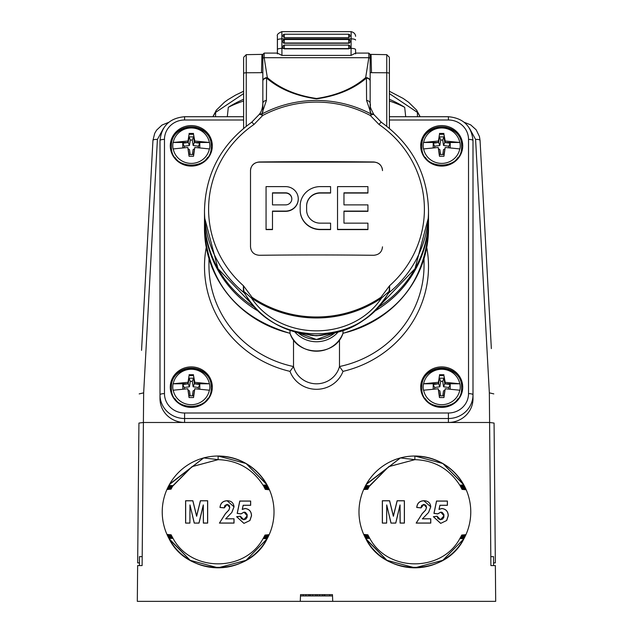 <?xml version="1.0" encoding="UTF-8"?>
<svg xmlns="http://www.w3.org/2000/svg" width="633" height="633" viewBox="0 0 633 633"><rect width="100%" height="100%" fill="white"/><g stroke="black" fill="none" stroke-linecap="round" stroke-linejoin="round"><path stroke-width="0.95" d="M300.525 594.64L300.279 601.35L332.721 601.35L332.475 594.64L300.525 594.64L305.866 594.64L305.937 595.938L309.126 595.938L309.189 594.64M329.761 594.64L329.761 595.938L324.8 595.938L324.729 594.64L322.521 594.64L322.45 595.938L319.578 595.938L319.507 594.64L319.578 595.938L317.252 595.938L317.252 594.64M332.721 601.35L495.686 601.35L495.362 565.578L493.55 565.578L493.55 556.636L490.812 556.636L489.594 422.488L494.072 423.058L495.338 562.895L493.574 562.895L493.55 565.578M146.057 601.35L184.591 601.35M137.638 565.578L142.108 565.578L137.638 565.578L137.314 601.35L300.279 601.35M490.812 556.636L490.892 565.578L495.362 565.578M331.914 595.938L332.523 595.938M326.232 595.938L326.96 595.938M309.126 595.938L318.375 595.938M300.833 595.938L305.937 595.938M330.877 595.938L331.352 595.938M322.577 594.64L322.514 595.938L328.234 595.938M324.215 595.938L324.215 594.64M325.196 595.938L327.593 595.938M329.848 595.938L332.016 595.938M315.63 595.938L315.701 594.64L315.63 595.938L317.252 595.938M312.757 595.938L312.686 594.64L312.757 595.938M310.463 595.938L310.463 594.64M308.809 595.938L308.872 594.64M303.183 595.938L303.254 594.64M143.406 422.488L142.188 556.636L139.45 556.636L139.45 565.578L139.426 562.895L137.662 562.895L138.928 423.058L143.39 422.488L489.594 422.488M142.188 556.636L142.108 565.578M274.018 511.923A55.894 55.894 0 0 1 218.124 567.817A55.894 55.894 0 0 1 162.23 511.923A55.894 55.894 0 0 1 218.124 456.021A55.894 55.894 0 0 1 274.018 511.923M470.77 511.923A55.894 55.894 0 0 1 414.876 567.817A55.894 55.894 0 0 1 358.982 511.923A55.894 55.894 0 0 1 414.876 456.021A55.894 55.894 0 0 1 470.77 511.923M173.031 538.335L168.987 538.548C187.313 576.845 248.603 577.027 267.134 538.794L263.083 538.564C245.026 572.382 190.897 572.208 173.031 538.335L172.619 537.631L168.655 537.931L173.031 538.335L172.706 537.781M267.134 538.794L246.071 560.324L218.124 567.817L190.177 560.324L168.987 538.548L190.177 560.324L218.124 567.817L246.071 560.324L267.134 538.794L246.071 560.324L218.124 567.817L190.177 560.324L168.987 538.548L190.177 560.324L218.124 567.817L246.071 560.324L267.134 538.794L246.071 560.324L218.124 567.817L190.177 560.324L169.43 539.363M267.474 538.177L263.494 537.86L263.083 538.564L267.474 538.177M172.208 536.879L172.595 537.583L172.231 536.919L168.291 537.227L172.619 537.631M263.083 538.564L263.597 537.686L267.838 537.472L263.89 537.164L263.518 537.821L263.985 536.982L268.234 536.681L264.27 536.46L263.914 537.116M172.184 536.831L171.852 536.214L167.935 536.515L172.231 536.919M171.464 535.463L171.139 534.798L167.231 535.02L171.401 535.328L171.828 536.167L171.488 535.51L167.595 535.811L171.852 536.214M264.27 536.46L268.582 535.977L264.641 535.755L264.293 536.412L264.729 535.573L268.867 535.36L264.99 535.051L264.657 535.708M365.732 538.548C384.065 576.845 445.347 577.027 463.886 538.794L459.835 538.564C441.771 572.382 387.649 572.208 369.775 538.335L365.732 538.548M365.352 537.844L369.672 538.153L369.371 537.631L365.399 537.931M365.819 538.707L386.929 560.324L414.876 567.817L442.823 560.324L463.886 538.794L442.823 560.324L414.876 567.817L386.929 560.324L365.763 538.604M464.218 538.177L460.246 537.86L459.835 538.564L464.218 538.177M369.348 537.583L368.976 536.919L365.035 537.227L369.268 537.449L369.775 538.335M459.835 538.564L460.341 537.686L464.582 537.472L460.642 537.164L460.27 537.821M369.079 537.101L368.604 536.214L364.687 536.515L368.976 536.919M366.04 539.118L386.929 560.324L414.876 567.817L442.823 560.324L463.886 538.794L442.823 560.324L414.876 567.817L386.929 560.324L366.183 539.363M460.642 537.164L464.986 536.681L461.022 536.46L460.666 537.116M368.58 536.167L368.24 535.51L364.299 535.724L368.604 536.214M465.287 536.064L461.386 535.755L461.022 536.46L465.326 535.977M368.216 535.463L367.884 534.798L364.015 535.107L368.24 535.51M365.89 538.849L386.929 560.324L414.876 567.817L442.823 560.324L463.886 538.794M461.386 535.755L465.619 535.36L461.742 535.051L461.085 536.333M489.61 422.488L489.341 392.848L475.589 139.426L469.449 128.23M468.531 393.615A4.471 1.195 180 0 1 473.001 394.81A24.592 23.698 180 0 1 448.409 418.508L448.409 413.001A20.121 19.394 0 0 0 468.531 393.615L468.531 139.387A20.121 19.394 0 0 0 448.409 120.001L448.409 116.717C463.324 118.11 471.522 126.062 473.001 140.581L473.001 398.75A24.592 23.698 180 0 1 448.409 422.448L184.591 422.448A24.592 23.698 180 0 1 159.999 398.75L159.999 144.53M163.551 128.222L157.411 139.426L143.659 392.848L143.39 422.488M366.119 484.577L400.444 457.92L366.467 483.976L365.668 485.4L369.601 485.804L365.296 486.104L369.308 486.326L388.741 466.656L414.876 459.653C434.254 460.31 449.216 468.808 459.764 485.155L463.823 484.933C452.761 466.497 436.446 456.86 414.876 456.021L442.823 463.514L463.522 484.395M465.928 489.174L461.774 488.866L465.572 488.383L461.33 487.98L465.239 487.671L460.959 487.268L464.891 486.967L460.674 486.745L462.035 489.388L465.928 489.174M464.203 485.638L459.764 485.155L460.175 485.859L464.203 485.638M463.641 484.609L442.823 463.514L414.86 456.021M369.704 485.622L388.828 466.608L414.876 459.653L388.741 466.656L369.205 486.5L364.98 486.722L368.92 487.03L369.284 486.373M368.92 487.03L364.632 487.426L368.541 487.734L368.897 487.078L367.749 489.317L363.659 489.531M368.541 487.734L364.299 488.13L368.184 488.439L368.517 487.774M368.184 488.439L363.935 488.913L367.836 489.143M463.625 484.577L442.823 463.514L414.876 456.021L442.823 463.514L463.593 484.522L442.823 463.514L414.876 456.021L442.823 463.514L463.807 484.902M400.444 457.92L366.467 483.976L365.668 485.4L366.467 483.976L400.444 457.92L366.467 483.976L365.668 485.4L366.467 483.976L400.444 457.92L414.876 459.653L414.876 456.021M460.674 486.745L460.199 485.899L460.579 486.563L464.527 486.263L460.278 486.033L459.764 485.155L460.175 485.859M169.375 484.577L203.699 457.92L169.723 483.976L168.924 485.4L172.959 485.622L192.084 466.608L218.124 459.653C237.51 460.31 252.472 468.808 263.012 485.155L267.079 484.933C256.009 466.497 239.693 456.86 218.124 456.021L246.071 463.514L266.897 484.609M264.61 488.019L265.282 489.388L269.183 489.174L265.029 488.866L268.819 488.383L264.586 487.98L268.487 487.671L264.214 487.268L268.186 487.054L263.826 486.563L267.783 486.263L263.431 485.859L267.411 485.551L263.012 485.155L263.431 485.859M172.959 485.622L168.6 486.017L172.556 486.326L168.188 486.809L172.168 487.03L167.84 487.513L171.796 487.734L172.144 487.078L171.701 487.908L167.508 488.217L171.432 488.439L171.772 487.774M171.432 488.439L167.183 488.913L171.084 489.143L171.416 488.478M266.778 484.395L246.071 463.514L218.124 456.021L246.071 463.514L266.833 484.506L246.071 463.514L218.124 456.021L246.071 463.514L267.055 484.902M203.699 457.92L169.723 483.976L168.924 485.4L169.723 483.976L203.699 457.92L169.723 483.976L168.924 485.4L169.723 483.976L203.699 457.92L218.124 459.653L218.124 456.021L246.071 463.514L266.881 484.577M461.354 488.019L461.686 488.684M460.602 486.611L460.959 487.268M363.698 534.402L367.884 534.798M461.742 535.051L465.935 534.656M466.205 489.792L462.035 489.388M172.556 486.326L191.997 466.656L218.124 459.653L191.997 466.656L172.556 486.326M172.168 487.03L172.532 486.373M263.85 486.611L264.214 487.268M264.238 487.315L264.586 487.98L264.238 487.315M269.452 489.792L265.282 489.388M171.084 489.143L166.906 489.531M166.954 534.402L171.139 534.798M264.99 535.051L269.183 534.656M249.932 520.508L243.934 523.388L236.615 516.702L240.342 516.219L243.752 519.661L247.218 515.824L244.069 512.208L240.944 513.925L237.185 513.395L239.765 501.027L250.66 501.027L250.66 505.324L243.214 505.324L242.336 509.32L245.098 508.481C249.252 509.027 251.388 511.448 251.523 515.729L249.932 520.508L243.934 523.388M231.868 512.429L225.728 518.799L234.036 518.799L234.036 523.095L219.414 523.095L225.459 513.592L228.885 509.984L229.732 507.397L227.081 504.469L224.288 507.903L219.991 507.484C220.442 503.164 222.84 500.909 227.176 500.743C231.274 500.806 233.561 502.831 234.036 506.819L231.868 512.429L225.728 518.799M190.035 505.498L189.892 523.095L185.596 523.095L185.596 500.743L192.867 500.743L196.626 515.99L200.392 500.743L207.664 500.743L207.664 523.095L203.367 523.095L203.225 505.498L199.023 523.095L194.236 523.095L189.971 504.92L189.892 523.095M446.684 520.508L440.679 523.388L433.36 516.702L437.087 516.219L440.505 519.661L443.97 515.824L440.821 512.208L437.688 513.925L433.937 513.395L436.517 501.027L447.404 501.027L447.404 505.324L439.967 505.324L439.088 509.32L441.842 508.481C445.996 509.027 448.14 511.448 448.267 515.729L446.684 520.508L440.679 523.388M428.612 512.429L422.472 518.799L430.78 518.799L430.78 523.095L416.166 523.095L422.211 513.592L425.629 509.984L426.484 507.397L423.833 504.469L421.04 507.903L416.736 507.484C417.194 503.164 419.584 500.909 423.92 500.743C428.027 500.806 430.313 502.831 430.78 506.819L428.612 512.429L422.472 518.799M386.787 505.498L386.636 523.095L382.34 523.095L382.34 500.743L389.611 500.743L393.378 515.99L397.136 500.743L404.408 500.743L404.408 523.095L400.111 523.095L399.969 505.498L395.775 523.095L390.98 523.095L386.716 504.92L386.636 523.095M189.821 523.024L185.596 523.095M185.667 523.024L185.667 500.814L192.812 500.814L196.626 516.283L200.447 500.814L207.592 500.814L207.592 523.024L203.43 523.024L203.288 504.92L198.968 523.024L194.236 523.095M194.291 523.024L189.971 504.92M203.288 504.92L203.225 505.498M225.601 518.87L234.036 518.799M233.965 518.87L233.965 523.024L219.493 523.024L225.514 513.648L228.94 510.024L229.803 507.397L229.146 505.253L227.081 504.398L224.873 505.482L224.224 507.832L220.07 507.421C220.537 503.172 222.911 500.964 227.176 500.814L234.036 506.819M233.965 506.819L231.813 512.39M243.934 523.317L236.615 516.702M236.695 516.765L240.279 516.299L241.339 518.656L243.752 519.733L245.857 519.084L247.107 517.288L247.139 514.455L245.43 512.39L244.069 512.137L240.912 513.854L237.272 513.339L239.828 501.099L250.589 501.099L250.589 505.253L243.159 505.253L242.233 509.454L245.098 508.552C249.204 509.09 251.317 511.48 251.451 515.729L251.523 515.729M251.451 515.729L249.877 520.468M386.573 523.024L382.34 523.095M382.411 523.024L382.411 500.814L389.556 500.814L393.378 516.283L397.192 500.814L404.345 500.814L404.345 523.024L400.183 523.024L400.032 504.92L395.72 523.024L390.98 523.095M391.036 523.024L386.716 504.92M400.032 504.92L399.969 505.498M422.346 518.87L430.78 518.799M430.709 518.87L430.709 523.024L416.245 523.024L422.258 513.648L425.692 510.024L426.555 507.397L425.89 505.253L423.825 504.398L421.618 505.482L420.969 507.832L416.815 507.421C417.289 503.172 419.655 500.964 423.92 500.814L430.78 506.819M430.709 506.819L428.557 512.39M440.679 523.317L433.36 516.702M433.439 516.765L437.031 516.299L438.083 518.656L440.497 519.733L442.602 519.084L443.86 517.288L443.883 514.455L442.174 512.39L440.821 512.137L437.656 513.854L434.016 513.339L436.572 501.099L447.333 501.099L447.333 505.253L439.903 505.253L438.985 509.454L441.842 508.552C445.949 509.09 448.069 511.48 448.196 515.729L448.267 515.729M448.196 515.729L446.629 520.468M138.928 423.058L138.39 482.006M139.426 562.895L137.662 562.895M494.602 481.666L494.072 423.058M495.338 562.895L493.574 562.895M141.555 350.342L152.949 140.384A4.471 1.195 -176.9 0 1 157.411 139.426M475.589 139.426A4.471 1.195 -3.1 0 1 480.051 140.384L491.35 348.601M489.341 392.848L493.811 393.9M139.189 393.9L143.659 392.848M441.699 166.099A21.016 20.248 0 0 0 462.723 145.851A21.016 20.248 0 0 0 441.699 125.603A21.016 20.248 0 0 0 420.684 145.851A21.016 20.248 0 0 0 441.699 166.099M420.684 387.151A21.016 20.248 0 0 0 441.699 407.399A21.016 20.248 0 0 0 462.723 387.151A21.016 20.248 0 0 0 441.699 366.895A21.016 20.248 0 0 0 420.684 387.151M191.301 366.895A21.016 20.248 0 0 0 170.277 387.151A21.016 20.248 0 0 0 191.301 407.399A21.016 20.248 0 0 0 212.316 387.151A21.016 20.248 0 0 0 191.301 366.895M212.316 145.851A21.016 20.248 0 0 0 191.301 125.603A21.016 20.248 0 0 0 170.277 145.851A21.016 20.248 0 0 0 191.301 166.099A21.016 20.248 0 0 0 212.316 145.851M462.707 387.744A21.016 20.248 0 0 0 441.699 368.089A21.016 20.248 0 0 0 420.7 387.744M212.3 387.744A21.016 20.248 0 0 0 191.301 368.089A21.016 20.248 0 0 0 170.293 387.744M193.287 407.312A19.314 18.61 0 0 0 207.719 398.592M174.874 157.293A19.314 18.61 0 0 0 189.307 166.012M193.287 166.012A19.314 18.61 0 0 0 207.719 157.293M462.707 146.452A21.016 20.248 0 0 0 441.699 126.798A21.016 20.248 0 0 0 420.7 146.452M425.281 157.293A19.314 18.61 0 0 0 439.713 166.012M212.3 146.452A21.016 20.248 0 0 0 191.301 126.798A21.016 20.248 0 0 0 170.293 146.452M448.409 422.448L448.409 418.508L184.591 418.508A24.592 23.698 180 0 1 159.999 394.81L159.999 140.581A4.471 1.195 180 0 1 164.469 139.387L164.469 393.615A20.121 19.394 0 0 0 184.591 413.001L448.409 413.001M443.693 166.012A19.314 18.61 0 0 0 458.126 157.293M174.874 398.592A19.314 18.61 0 0 0 189.307 407.312M425.281 398.592A19.314 18.61 0 0 0 439.713 407.312M443.693 407.312A19.314 18.61 0 0 0 458.126 398.592M209.373 148.905L209.523 148.937A18.531 17.851 0 0 0 209.824 145.709A18.531 17.851 0 0 0 209.523 142.488L194.79 142.488L193.532 134.291L189.061 134.291L187.803 142.488L173.07 142.488A18.531 17.851 0 0 0 172.769 145.709A18.531 17.851 0 0 0 173.07 148.937L187.803 147.465L189.061 156.256L193.532 156.256L194.79 147.465L209.373 148.905A18.381 17.716 180 0 1 191.301 163.401A18.381 17.716 180 0 1 173.22 148.905M188.017 148.921L189.061 154.539L193.532 154.539L194.576 148.921M199.791 147.782L199.791 143.24L194.386 142.472L193.532 136.878L189.061 136.878L188.199 142.472L182.802 143.24L182.802 147.782M188.207 148.945L189.457 149.53L190.224 154.539M192.369 154.539L193.136 149.53L194.394 148.945M198.366 147.671L198.366 146.223L193.136 145.479L192.297 140.043L190.288 140.043L189.457 145.479L184.227 146.223L184.227 147.671M198.366 146.223L199.791 143.24M193.136 145.479L194.386 142.472M192.297 140.043L193.532 136.878M190.288 140.043L189.061 136.878M189.457 145.479L188.199 142.472M184.227 146.223L182.802 143.24M187.803 142.488L189.061 134.291M193.532 134.291L194.79 141.017L209.523 142.488M194.79 142.488L194.79 141.017M193.532 133.421L189.061 133.421M173.07 142.488L187.803 141.017M209.373 390.205L209.523 390.229A18.531 17.851 0 0 0 209.824 387.008A18.531 17.851 0 0 0 209.523 383.788L194.79 383.788L193.532 375.591L189.061 375.591L187.803 383.788L173.07 383.788A18.531 17.851 0 0 0 172.769 387.008A18.531 17.851 0 0 0 173.07 390.229L187.803 388.765L189.061 397.556L193.532 397.556L194.79 388.765L209.373 390.205A18.381 17.716 180 0 1 191.301 404.701A18.381 17.716 180 0 1 173.22 390.205M188.017 390.221L189.061 395.839L193.532 395.839L194.576 390.221M199.791 389.081L199.791 384.54L194.386 383.772L193.532 378.178L189.061 378.178L188.199 383.772L182.802 384.54L182.802 389.081M188.207 390.245L189.457 390.83L190.224 395.839M192.369 395.839L193.136 390.83L194.394 390.245M198.366 388.971L198.366 387.523L193.136 386.779L192.297 381.343L190.288 381.343L189.457 386.779L184.227 387.523L184.227 388.971M198.366 387.523L199.791 384.54M193.136 386.779L194.386 383.772M192.297 381.343L193.532 378.178M190.288 381.343L189.061 378.178M189.457 386.779L188.199 383.772M184.227 387.523L182.802 384.54M187.803 383.788L189.061 375.591M193.532 375.591L194.79 382.316L209.523 383.788M194.79 383.788L194.79 382.316M193.532 374.72L189.061 374.72M173.07 383.788L187.803 382.316M459.78 390.205L459.93 390.229A18.531 17.851 0 0 0 460.231 387.008A18.531 17.851 0 0 0 459.93 383.788L445.197 383.788L443.939 375.591L439.468 375.591L438.21 383.788L423.477 383.788A18.531 17.851 0 0 0 423.176 387.008A18.531 17.851 0 0 0 423.477 390.229L438.21 388.765L439.468 397.556L443.939 397.556L445.197 388.765L459.78 390.205A18.381 17.716 180 0 1 441.699 404.701A18.381 17.716 180 0 1 423.627 390.205M438.424 390.221L439.468 395.839L443.939 395.839L444.983 390.221M450.198 389.081L450.198 384.54L444.793 383.772L443.939 378.178L439.468 378.178L438.606 383.772L433.209 384.54L433.209 389.081M438.606 390.245L439.864 390.83L440.631 395.839M442.776 395.839L443.543 390.83L444.793 390.245M448.773 388.971L448.773 387.523L443.543 386.779L442.704 381.343L440.695 381.343L439.864 386.779L434.634 387.523L434.634 388.971M448.773 387.523L450.198 384.54M443.543 386.779L444.793 383.772M442.704 381.343L443.939 378.178M440.695 381.343L439.468 378.178M439.864 386.779L438.606 383.772M434.634 387.523L433.209 384.54M438.21 383.788L439.468 375.591M443.939 375.591L445.197 382.316L459.93 383.788M445.197 383.788L445.197 382.316M443.939 374.72L439.468 374.72M423.477 383.788L438.21 382.316M459.78 148.905L459.93 148.937A18.531 17.851 0 0 0 460.231 145.709A18.531 17.851 0 0 0 459.93 142.488L445.197 142.488L443.939 134.291L439.468 134.291L438.21 142.488L423.477 142.488A18.531 17.851 0 0 0 423.176 145.709A18.531 17.851 0 0 0 423.477 148.937L438.21 147.465L439.468 156.256L443.939 156.256L445.197 147.465L459.78 148.905A18.381 17.716 180 0 1 441.699 163.401A18.381 17.716 180 0 1 423.627 148.905M438.424 148.921L439.468 154.539L443.939 154.539L444.983 148.921M450.198 147.782L450.198 143.24L444.793 142.472L443.939 136.878L439.468 136.878L438.606 142.472L433.209 143.24L433.209 147.782M438.606 148.945L439.864 149.53L440.631 154.539M442.776 154.539L443.543 149.53L444.793 148.945M448.773 147.671L448.773 146.223L443.543 145.479L442.704 140.043L440.695 140.043L439.864 145.479L434.634 146.223L434.634 147.671M448.773 146.223L450.198 143.24M443.543 145.479L444.793 142.472M442.704 140.043L443.939 136.878M440.695 140.043L439.468 136.878M439.864 145.479L438.606 142.472M434.634 146.223L433.209 143.24M438.21 142.488L439.468 134.291M443.939 134.291L445.197 141.017L459.93 142.488M445.197 142.488L445.197 141.017M443.939 133.421L439.468 133.421M423.477 142.488L438.21 141.017M243.61 93.597L215.624 112.373L215.544 116.717M243.61 99.262A156.952 53.678 180 0 0 228.307 107.333L227.302 116.717M419.948 116.717A104.437 35.717 180 0 0 417.376 112.373L389.39 93.597M405.698 116.717L404.693 107.333A156.952 53.678 180 0 0 389.39 99.262M243.61 101.011A104.643 35.788 180 0 0 228.307 107.333M404.693 107.333A104.643 35.788 180 0 0 389.39 101.011M293.522 339.786L293.522 366.539L290.001 371.373A112.009 107.934 180 0 1 204.491 266.501A112.009 107.934 180 0 1 206.247 247.448M208.961 258.596L208.961 265.306A107.539 103.63 0 0 0 293.522 366.539A23.698 22.835 0 0 0 316.5 383.804A23.698 22.835 0 0 0 339.478 366.539L342.999 371.373A28.169 27.148 180 0 1 316.5 389.303A28.169 27.148 180 0 1 290.001 371.373M290.064 333.346C236.576 317.307 208.051 282.318 204.491 228.378A112.009 107.934 0 0 0 290.001 333.259A28.169 27.148 0 0 0 316.5 351.188A28.169 27.148 0 0 0 342.999 333.259L342.991 333.306C335.68 356.806 297.32 356.806 290.009 333.306L290.001 330.466M374 311.571A112.009 107.934 180 0 0 428.509 218.939L428.509 218.108A112.009 107.934 180 0 1 428.509 218.939L428.509 228.378A112.009 107.934 0 0 1 342.999 333.259L342.999 330.466M322.751 335.189L316.5 335.791L310.241 335.189M299.963 333.085L316.5 335.791L333.037 333.085C357.036 327.712 375.464 314.466 388.314 293.348L388.583 292.565C360.351 347.557 272.641 347.549 244.417 292.565L244.686 293.348C257.536 314.466 275.964 327.712 299.963 333.085L312.686 335.53L320.266 335.53M244.71 293.411A2.239 2.081 -16.6 0 0 244.227 292.881L244.211 292.826A2.239 2.097 -8.3 0 1 244.686 293.348L244.797 293.585C257.599 314.569 275.988 327.759 299.963 333.164L299.987 333.085M251.491 298.072L243.919 291.402L244.417 292.565A2.239 1.448 -23 0 0 243.903 292.201L243.373 291.188L243.404 285.712L252.029 297.257L251.491 298.072C280.767 341.717 352.17 341.804 381.509 298.072A112.666 108.567 180 0 1 251.491 298.072M389.097 292.201A2.239 1.448 23 0 0 388.583 292.565L389.081 291.402L381.509 298.072L380.971 297.257L389.596 285.712L389.627 291.188L388.773 292.881A2.239 2.081 16.6 0 0 388.29 293.411L388.314 293.348A2.239 2.097 8.3 0 1 388.789 292.826M320.314 335.53L333.037 333.164C355.121 329.271 373.51 316.081 388.195 293.585L388.29 293.411M389.627 291.188A2.239 1.108 18.9 0 0 389.081 291.402L389.596 285.712A107.903 103.978 0 0 0 379.048 124.503L370.329 115.499A4.471 0.578 -61.9 0 1 371.231 114.082L366.578 100.394L366.428 78.065C353.697 88.984 337.057 95.915 316.5 98.859C295.975 95.931 279.327 89 266.572 78.065L266.422 100.394L261.769 114.082A113.101 108.987 180 0 1 316.5 100.465A113.101 108.987 180 0 1 371.231 114.082A4.471 2.184 145.5 0 1 373.834 114.47L373.834 114.47C368.279 103.915 371.215 107.618 370.155 103.401A4.471 3.07 180 0 0 366.578 100.394M382.49 246.823C381.976 252.013 379.04 254.83 373.684 255.281A1340.591 358.254 180 0 0 316.5 254.957A1340.591 358.254 180 0 0 259.316 255.281C253.968 254.838 251.032 252.021 250.51 246.823L250.51 170.491C251.024 165.379 253.96 162.539 259.316 161.969A1340.591 358.254 0 0 1 316.5 161.644A1340.591 358.254 0 0 1 373.684 161.969C379.032 162.523 381.968 165.363 382.49 170.491L382.49 170.617A8.815 8.49 0 0 0 373.684 162.127L259.316 162.127A8.815 8.49 0 0 0 250.51 170.617M373.984 114.787A4.471 1.203 147.7 0 0 373.929 114.613A4.471 1.203 147.7 0 0 370.329 115.499A111.234 107.191 0 0 0 316.5 102.111A111.234 107.191 0 0 0 262.671 115.499L253.952 124.503A107.903 103.978 0 0 0 208.597 209.23A107.903 103.978 0 0 0 243.404 285.712L243.919 291.402A2.239 1.108 -18.9 0 0 243.373 291.188M244.211 292.826L243.903 292.201M259.071 114.613A4.471 1.203 -147.7 0 1 262.671 115.499A4.471 0.578 -118.1 0 0 261.769 114.082A4.471 2.184 34.5 0 0 259.166 114.47A4.471 4.471 0 0 0 259.071 114.613L251.625 122.296A4.471 0.696 55.6 0 1 253.952 124.503M267.316 77.59C279.833 88.517 296.244 95.488 316.54 98.495C336.835 95.448 353.214 88.478 365.684 77.59A4.471 3.545 -0 0 1 370.155 81.135A4.471 3.11 180 0 0 366.428 78.065A4.471 2.674 -124.9 0 0 365.684 77.59L368.817 57.706L264.183 57.706L267.316 77.59A4.471 2.674 124.9 0 0 266.572 78.065A4.471 3.11 180 0 0 262.845 81.135A4.471 3.545 -0 0 1 267.316 77.59M300.184 210.259A20.066 19.338 0 0 0 320.251 229.597L330.584 229.597L330.584 223.156L320.251 223.156A13.625 13.135 180 0 1 306.617 210.021L306.617 206.192A13.625 13.135 180 0 1 320.251 193.057L330.584 193.057L330.584 186.616L320.251 186.616A20.066 19.338 0 0 0 300.184 205.947L300.184 210.021A20.066 19.338 0 0 0 320.251 229.36L330.584 229.36M272.491 211.327L285.562 211.327A12.7 12.241 0 0 0 298.262 199.086A12.7 12.241 0 0 0 298.262 198.968M266.058 229.597L272.491 229.597L272.491 211.09L285.562 211.09A12.7 12.241 0 0 0 298.262 198.849A12.7 12.241 0 0 0 285.562 186.616L266.058 186.616L266.058 229.597M343.964 193.057L367.931 193.057L367.931 186.616L337.531 186.616L337.531 229.597L367.931 229.597L367.931 223.156L343.964 223.156L343.964 211.327L367.931 211.327L367.931 204.886L343.964 204.886L343.964 193.057M337.531 229.36L367.931 229.36M343.964 223.156L343.964 211.09L367.931 211.09M343.964 204.886L343.964 192.82L367.931 192.82M266.058 229.36L272.491 229.36M272.491 192.82L272.491 204.886L285.562 204.886A6.259 6.029 0 0 0 291.821 198.849A6.259 6.029 0 0 0 285.562 192.82L272.491 192.82M291.821 198.968A6.259 6.029 0 0 0 285.562 193.057L272.491 193.057L272.491 204.886M306.617 210.021L306.617 205.947A13.625 13.135 180 0 1 320.251 192.82L330.584 192.82M377.925 307.527A112.009 107.934 0 0 0 428.509 217.269L428.509 210.417A112.009 107.934 180 0 1 388.773 292.881L387.926 294.044M373.897 114.565A4.471 2.184 145.5 0 0 373.834 114.47A4.471 4.471 0 0 1 373.929 114.613L381.375 122.296A4.471 0.696 -55.6 0 0 379.048 124.503M355.564 53.125L351.054 55.403L351.093 48.369A4.471 1.195 0 0 1 355.564 49.556L355.627 53.9M277.436 53.125L277.436 49.556A4.471 1.195 0 0 1 281.907 48.369L281.946 55.403L277.436 53.125L277.373 53.9M350.033 41.952L350.033 40.836L350.033 41.952A1.345 1.29 180 0 1 348.696 43.25L284.304 43.25A1.345 1.29 180 0 1 282.967 41.952L282.967 41.09M348.696 48.844L348.696 45.165A1.345 1.29 180 0 1 350.033 46.454L350.033 47.554A1.345 1.29 180 0 1 349.74 48.369L348.696 48.844L284.304 48.844L283.26 48.369A1.345 1.29 180 0 1 282.967 47.554L282.967 46.692M350.033 47.554L350.033 46.692M282.967 47.554L282.967 46.454A1.345 1.29 180 0 1 284.304 45.165L284.304 48.844M282.967 41.952L282.967 40.852A1.345 1.29 180 0 1 284.304 39.562L284.304 43.25M349.74 48.369L351.093 48.369L351.141 31.982M350.033 36.445L350.033 35.575L350.033 36.445L348.696 37.648L284.304 37.648L282.967 36.445L282.967 35.662M281.859 31.982L281.907 48.369L283.26 48.369M282.967 36.445L282.967 35.59A1.345 1.29 180 0 1 284.304 34.301L284.304 37.648M355.627 53.085L355.564 49.556M277.373 53.085L277.381 36.382M259.103 114.565A4.471 2.184 34.5 0 1 259.166 114.47C261.382 111.851 262.608 108.164 262.845 103.401L262.845 54.77M245.074 294.044L244.227 292.881A112.009 107.934 180 0 1 204.491 210.417C205.464 173.679 221.178 144.3 251.625 122.296A4.471 0.696 55.6 0 0 251.562 122.47M370.155 54.77L370.155 103.401M262.845 103.401A4.471 3.07 0 0 1 266.422 100.394M386.747 126.22L386.747 72.763L370.155 72.684L370.155 112.104M371.508 72.692L371.073 55.285M261.927 55.285L261.492 72.692L246.253 72.763L246.253 126.22M261.492 72.692L262.845 72.684L262.845 112.104M389.39 58.133L389.39 73.483A2.682 0.72 0 0 0 386.747 72.763L386.747 55.546M246.253 55.546L246.253 72.763A2.682 0.72 180 0 0 243.61 73.483L243.61 58.133M389.39 59.811L389.39 128.333M243.61 128.333L243.61 73.483M339.478 339.786L339.478 366.539A107.539 103.63 0 0 0 424.039 265.306L424.039 258.596M184.591 413.001L184.591 422.448M159.999 394.81A4.471 1.195 0 0 1 164.469 393.615M448.409 120.001L389.39 120.001M243.61 120.001L184.591 120.001A20.121 19.394 0 0 0 164.469 139.387M426.753 247.448A112.009 107.934 180 0 1 428.509 266.501A112.009 107.934 180 0 1 342.999 371.373M473.001 140.581A4.471 1.195 180 0 0 468.531 139.387M184.591 120.001L184.591 116.717C169.676 118.11 161.478 126.062 159.999 140.581M173.22 142.457A18.381 17.716 180 0 1 191.301 127.969A18.381 17.716 180 0 1 209.373 142.457M173.22 383.756A18.381 17.716 180 0 1 191.301 369.268A18.381 17.716 180 0 1 209.373 383.756M423.627 383.756A18.381 17.716 180 0 1 441.699 369.268A18.381 17.716 180 0 1 459.78 383.756M423.627 142.457A18.381 17.716 180 0 1 441.699 127.969A18.381 17.716 180 0 1 459.78 142.457M389.39 91.255L403.15 98.431L408.578 102.237L416.577 110.079A4.471 4.059 -38.1 0 1 417.376 112.373L417.456 116.717M212.83 116.717L216.423 110.079A4.471 4.059 38.1 0 0 215.624 112.373A104.437 35.717 180 0 0 213.052 116.717M338.172 331.937A28.169 27.148 180 0 1 294.828 331.937M259 311.571A112.009 107.934 180 0 1 204.491 218.939L204.491 218.108M255.226 307.693L217.989 268.677L204.491 217.269A112.009 107.934 0 0 0 255.075 307.527M297.977 332.729A28.169 27.148 0 0 0 335.023 332.729M252.029 297.257A111.74 107.673 0 0 0 316.5 316.983A111.74 107.673 0 0 0 380.971 297.257M277.428 53.085L264.183 53.085L264.183 57.706A1.345 1.068 0 0 0 262.845 58.774M370.155 58.774A1.345 1.068 -0 0 0 368.817 57.706L368.817 53.085L355.572 53.085M351.054 55.403L281.946 55.403M277.436 49.556L277.436 40.045A4.471 1.195 0 0 1 281.907 38.858L351.093 38.858A4.471 1.195 0 0 1 355.564 40.045M350.033 47.317A1.345 1.29 0 0 1 348.696 48.606L284.304 48.606A1.345 1.29 0 0 1 282.967 47.317M348.696 43.25L348.696 39.562A1.345 1.29 180 0 1 350.033 40.852M350.033 41.715A1.345 1.29 0 0 1 348.696 43.004L284.304 43.004A1.345 1.29 0 0 1 282.967 41.715M277.436 40.045L277.389 36.295A4.471 4.32 -178.1 0 1 277.389 36.152C276.763 34.696 278.259 33.193 281.867 31.65L351.133 31.65C353.863 32.346 355.358 33.85 355.611 36.152A4.471 4.32 178.1 0 1 355.611 36.295M348.696 37.648L348.696 34.301A1.345 1.29 180 0 1 350.033 35.59M480.051 140.384L479.442 136.514L476.158 129.805L470.691 124.867L464.218 122.304M168.782 122.304L162.008 125.057L156.58 130.161L154.697 133.373L152.949 140.384M448.409 116.717L389.39 116.717M243.61 116.717L184.591 116.717M171.401 146.397C170.206 171.298 212.387 171.298 211.193 146.397C212.387 121.504 170.206 121.504 171.401 146.397M171.401 387.697C170.206 412.597 212.387 412.597 211.193 387.697C212.387 362.804 170.206 362.804 171.401 387.697M421.807 387.697C420.613 412.597 462.794 412.597 461.599 387.697C462.794 362.804 420.613 362.804 421.807 387.697M421.807 146.397C420.613 171.298 462.794 171.298 461.599 146.397C462.794 121.504 420.613 121.504 421.807 146.397M216.423 110.079L224.47 102.206L227.912 99.705L235.555 95.116L243.61 91.255M416.577 110.079L420.17 116.717M335.126 332.705L316.5 339.51L297.874 332.705M312.465 335.498L312.876 335.553M428.509 217.269L415.011 268.677L377.774 307.693M428.509 210.417C427.536 173.679 411.822 144.3 381.375 122.296M282.967 46.438L284.304 45.093L348.696 45.093L350.033 46.438M282.967 40.836L284.304 39.499L348.696 39.499L350.033 40.836M282.967 35.575L284.304 34.237L348.696 34.237L350.033 35.575M368.817 53.085L370.155 54.43M264.183 53.085L262.845 54.43M204.491 217.269L204.491 210.417M370.155 54.375L386.747 54.652L389.39 57.334M243.61 57.334L246.253 54.652L262.845 54.375M428.509 228.378C424.949 282.318 396.424 317.307 342.936 333.346M204.491 228.378L204.491 218.939"/></g></svg>
